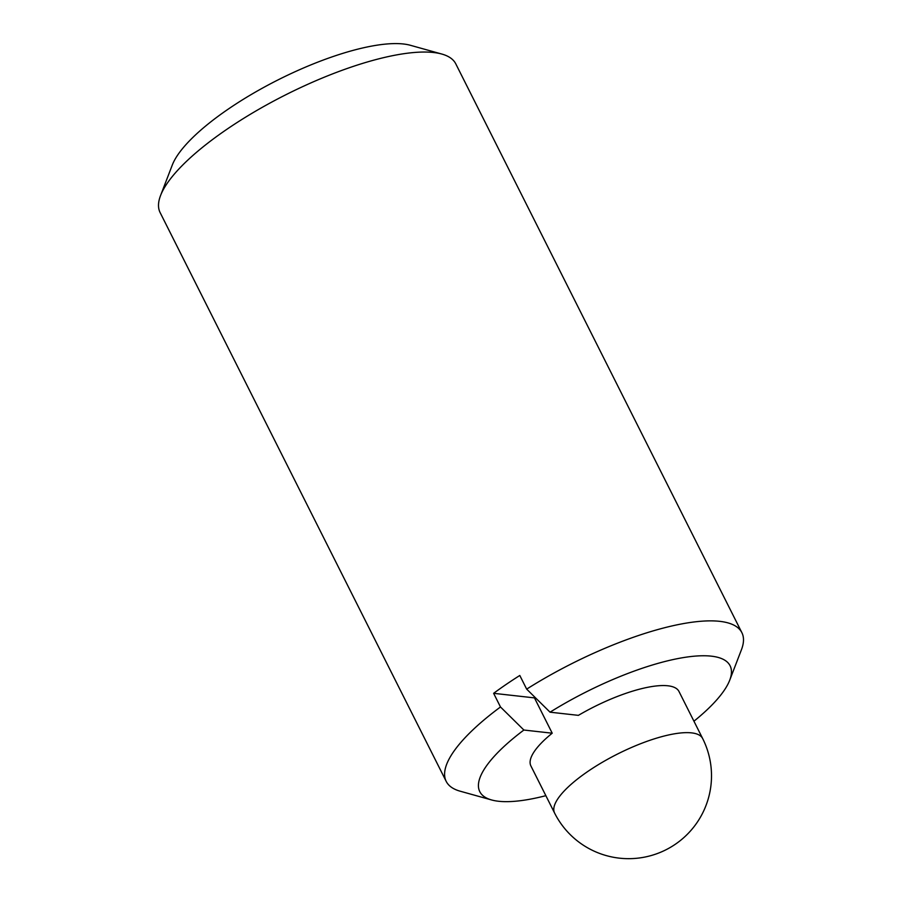 <?xml version="1.0" encoding="UTF-8"?>
<svg xmlns="http://www.w3.org/2000/svg" width="902" height="902" viewBox="0 0 902 902"><rect width="100%" height="100%" fill="white"/><g stroke="black" fill="none" stroke-linecap="round" stroke-linejoin="round"><path stroke-width="1.35" d="M693.942 721.205A140.092 41.289 153.3 0 0 729.718 680.198L741.433 649.744A165.472 48.764 153.3 0 0 741.884 632.685L455.792 63.862A165.472 48.764 153.3 0 0 441.822 54.052L410.399 45.292A140.092 41.289 153.3 0 0 228.556 108.894A140.092 41.289 153.3 0 0 172.282 165.055L160.567 195.508A165.472 48.764 153.3 0 0 160.116 212.568L446.208 781.391A165.472 48.764 153.3 0 0 460.178 791.201L491.601 799.961A140.092 41.289 153.3 0 0 545.857 795.677M441.822 54.052A165.472 48.764 153.3 0 0 227.045 129.178A165.472 48.764 153.3 0 0 160.567 195.508M554.583 813.029A82.871 82.871 0 0 0 665.868 849.831A82.871 82.871 0 0 0 702.669 738.558A82.871 24.422 153.3 0 0 691.563 732.875A82.871 24.422 153.3 0 0 588.104 771.266A82.871 24.422 153.3 0 0 554.583 813.029L530.906 765.945A82.871 24.422 -26.7 0 1 552.216 733.202L523.882 730.034L500.486 706.976A165.472 48.764 153.3 0 0 446.208 781.391M500.486 706.976L493.631 693.322A165.472 48.764 -26.7 0 1 506.27 684.347A165.472 48.764 -26.7 0 1 519.8 675.474L526.667 689.128L550.051 712.185L578.396 715.354A82.871 24.422 -26.7 0 1 678.981 691.473L702.669 738.558M552.216 733.202L534.458 697.889A82.871 24.422 -26.7 0 1 535.066 697.404M523.882 730.034A140.092 41.289 153.3 0 0 491.601 799.961M493.631 693.322L534.458 697.889M741.884 632.685A165.472 48.764 153.3 0 0 526.667 689.128M729.718 680.198A140.092 41.289 153.3 0 0 680.931 658.009A140.092 41.289 153.3 0 0 550.051 712.185"/></g></svg>
